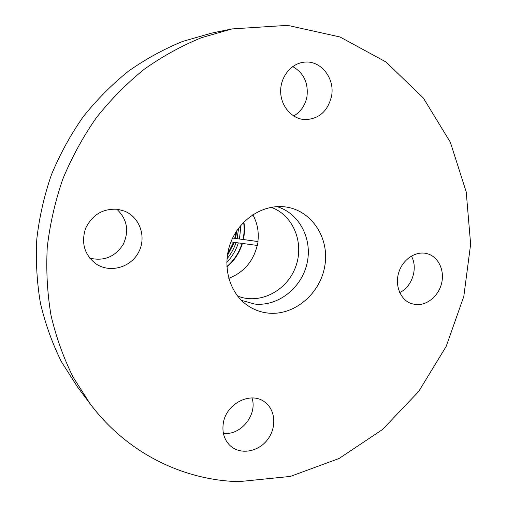 <?xml version="1.0" encoding="UTF-8"?>
<svg xmlns="http://www.w3.org/2000/svg" width="507" height="507" viewBox="0 0 507 507"><rect width="100%" height="100%" fill="white"/><g stroke="black" fill="none" stroke-linecap="round" stroke-linejoin="round"><path stroke-width="0.76" d="M241.421 300.347L254.596 304.048C277.874 306.665 301.412 288.198 306.969 263.691C312.787 239.247 299.472 213.155 276.917 206.628M89.745 258.152C103.954 261.441 115.108 256.872 123.201 244.444C129.361 230.989 127.232 219.233 116.806 209.188M117.827 209.315L124.627 211.166C140.224 217.459 146.77 237.732 138.367 252.689C130.255 267.804 109.449 273.349 95.652 263.646C84.289 254.476 80.955 242.669 85.658 228.22C92.426 214.588 103.149 208.288 117.827 209.315M293.654 116.014C300.803 111.832 305.239 105.374 306.957 96.634C308.516 82.983 303.763 72.957 292.704 66.569M331.527 96.203C327.871 111.09 319.137 118.904 305.334 119.639C292.311 119.303 280.91 106.641 280.663 91.773C280.257 76.912 291.195 63.312 304.339 62.158C320.817 60.06 335.178 78.452 331.527 96.203M399.712 292.59C412.197 286.759 418.205 268 411.386 256.067M415.366 304.536L411.133 303.535C400.365 299.719 394.592 285.289 398.838 272.227C402.945 259.128 416.07 250.597 427.103 253.646C438.175 256.529 444.759 270.028 441.667 283.026C438.713 296.05 426.736 305.936 415.366 304.536M223.384 433.346C240.806 435.76 257.721 414.656 251.985 397.951M223.289 423.351C225.989 403.401 251.25 390.897 264.965 402.228C275.821 410.201 276.771 428.269 267.132 440.171C257.664 452.225 239.938 454.982 230.064 445.596C224.24 439.816 221.984 432.401 223.289 423.351M268.07 313.079C294.428 315.981 320.754 293.395 324.93 265.199C329.525 237.042 310.747 209.283 283.996 206.767C262.334 204.524 239.253 219.778 230.641 242.682C221.92 265.548 229.101 292.266 246.814 304.935C253.227 309.517 260.313 312.23 268.07 313.079M231.991 28.924L211.692 33.107L182.761 41.39C163.793 49.103 145.655 59.059 128.353 71.259C111.724 84.663 96.609 99.923 82.996 117.041C70.422 135.065 59.889 154.318 51.403 174.801C44.191 195.765 39.331 217.161 36.808 238.993C35.661 260.839 36.878 282.285 40.459 303.338C45.332 323.941 52.322 343.41 61.429 361.751L77.609 387.12L90.043 403.705C126.915 453.024 182.976 480.218 238.816 481.65L290.353 476.422L339.037 458.512L382.468 429.556L418.693 391.48L446.198 346.382L463.791 296.494L470.635 244.159L466.206 191.868L450.336 142.226L423.326 97.997L386.017 61.993L339.982 36.967L287.57 25.35L231.991 28.924L201.571 37.651C181.595 45.795 162.481 56.328 144.222 69.256C126.661 83.459 110.678 99.645 96.279 117.814C82.964 136.941 71.798 157.373 62.792 179.117C55.143 201.361 49.965 224.062 47.265 247.22C46.017 270.364 47.271 293.078 51.011 315.348C56.131 337.13 63.47 357.682 73.04 377.012L90.043 403.705M252.828 214.74C257.36 222.96 259.058 231.889 257.911 241.528L232.624 238.056L258.044 241.579L257.379 245.47L230.951 241.89M257.239 245.458C253.183 261.561 243.683 272.519 228.752 278.311M235.894 232.111L234.735 238.347M233.569 242.245L227.573 254.083M236.813 230.698L235.521 238.455M234.367 242.352L227.32 255.75M238.588 228.175L237.156 238.677M236.028 242.574C234.012 248.569 230.996 253.982 226.984 258.817M271.169 207.325C293.559 215.19 304.682 243.544 295.499 267.246C286.677 291.088 259.559 304.961 237.574 296.018M240.926 225.254L239.456 238.993M238.353 242.891C235.907 250.312 232.06 256.865 226.794 262.556M243.892 222.028C244.799 227.858 244.634 233.689 243.404 239.538M242.403 243.442C239.494 252.854 234.323 260.687 226.883 266.935M243.62 222.3C244.444 228.023 244.241 233.746 243.018 239.481M242.01 243.385C239.133 252.625 234.082 260.345 226.863 266.549"/></g></svg>
